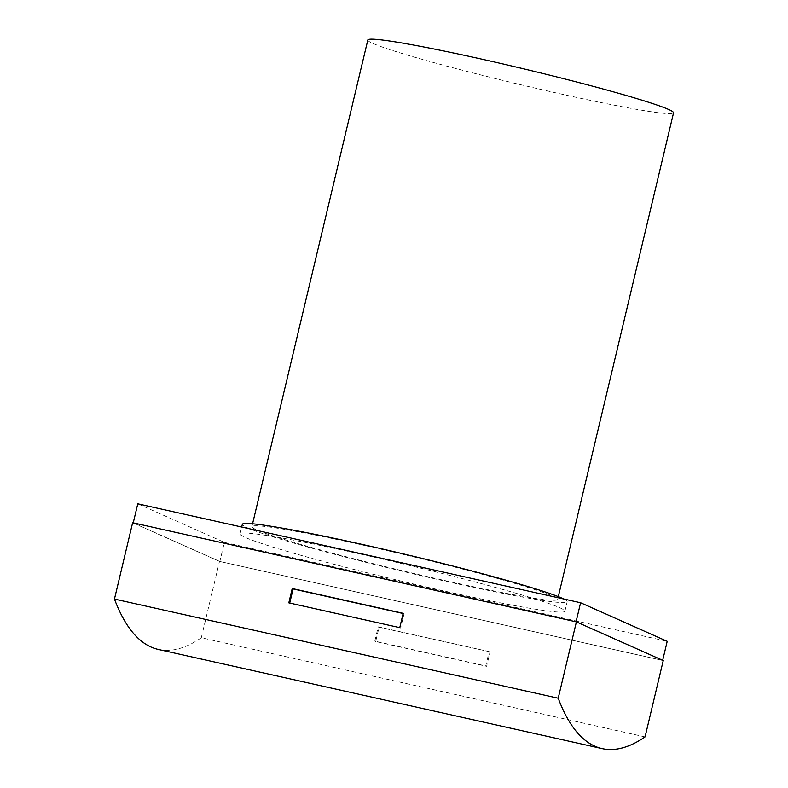 <?xml version="1.0" encoding="UTF-8"?>
<svg xmlns="http://www.w3.org/2000/svg" width="788" height="788" viewBox="0 0 788 788"><rect width="100%" height="100%" fill="white"/><g stroke="black" fill="none" stroke-linecap="round" stroke-linejoin="round"><path stroke-width="0.59" stroke-dasharray="3.94 2.96" d="M489.151 651.617L378.21 626.834L374.802 641.146L485.743 665.929L489.151 651.617L379.087 627.218L375.669 641.53L486.61 666.323L490.028 652.011M403.121 613.507L404.037 613.714L400.619 628.026L289.728 603.056M374.802 641.146L375.669 641.53M485.743 665.929L486.61 666.323M378.21 626.834L379.087 627.218M645.067 736.888L201.304 637.748A545.089 143.889 -77.4 0 1 158.358 649.45M403.161 613.33L404.037 613.714M288.812 602.85L289.679 603.244M399.752 627.642L400.619 628.026M132.63 522.74L219.488 561.411L663.25 660.561M201.304 637.748L219.488 561.411M367.829 39.991A157.147 8.067 -166.6 0 0 559.293 93.605A157.147 8.067 -166.6 0 0 673.553 112.832M219.842 561.47L133.221 522.897L576.048 621.83L662.659 660.403L219.842 561.47L224.383 542.38L667.209 641.324M366.154 545.838A157.147 8.067 -166.6 0 0 251.894 526.611A157.147 8.067 -166.6 0 0 443.368 580.214A157.147 8.067 -166.6 0 0 557.628 599.441A157.147 8.067 -166.6 0 0 366.154 545.838M137.772 503.808L224.383 542.38M563.725 598.979A166.967 8.569 13.4 0 1 567.183 601.717A166.967 8.569 13.4 0 1 445.781 581.288A166.967 8.569 13.4 0 1 242.34 524.335M361.475 554.299A166.967 8.569 -166.6 0 0 240.074 533.87A166.967 8.569 -166.6 0 0 443.506 590.833A166.967 8.569 -166.6 0 0 564.907 611.261A166.967 8.569 -166.6 0 0 361.475 554.299M252.564 523.793L251.894 526.611M558.298 596.624L557.628 599.441M240.074 533.87L241.699 527.034M564.907 611.261L567.183 601.717"/><path stroke-width="1.18" d="M289.728 603.056L293.097 588.931L403.121 613.507M602.121 748.6L158.358 649.45A545.089 143.889 -77.4 0 1 114.447 599.067L558.209 698.217A545.089 143.889 102.6 0 0 602.121 748.6A545.089 143.889 102.6 0 0 645.067 736.888L663.25 660.561L576.392 621.88L132.63 522.74L114.447 599.067M292.22 588.538L403.161 613.33L399.752 627.642L288.812 602.85L292.22 588.538L293.097 588.931M558.209 698.217L576.392 621.88M558.298 596.624L673.553 112.832A157.147 8.067 -166.6 0 0 482.089 59.218A157.147 8.067 -166.6 0 0 367.829 39.991L252.564 523.793M576.058 621.811L580.598 602.751L137.772 503.808L133.231 522.868M580.598 602.751L667.209 641.324L662.688 660.305M241.699 527.034L242.34 524.335A166.967 8.569 13.4 0 1 363.741 544.754A166.967 8.569 13.4 0 1 563.725 598.979"/></g></svg>
